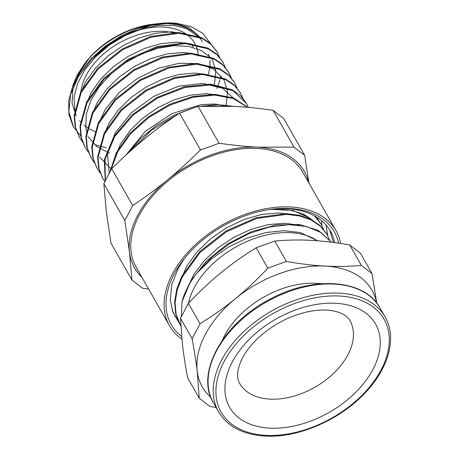 <?xml version="1.0" encoding="UTF-8"?>
<svg xmlns="http://www.w3.org/2000/svg" width="459" height="459" viewBox="0 0 459 459"><rect width="100%" height="100%" fill="white"/><g stroke="black" fill="none" stroke-linecap="round" stroke-linejoin="round"><path stroke-width="0.69" d="M181.322 316.664L181.993 301.821A86.172 55.097 -29.7 0 1 197.404 272.589L211.834 258.618L228.938 246.787L247.309 238.003L266.209 232.495L284.023 230.688L300.192 232.518L317.737 240.803M188.506 303.238A78.351 50.094 -29.7 0 1 242.369 243.568A78.351 50.094 -29.7 0 1 317.41 240.774M320.818 223.567L315.413 216.401M172.521 311.179L174.409 314.713M326.613 233.746L320.021 225.507L310.835 219.27L299.377 215.26L286.123 213.619L256.283 217.721L225.92 231.038L199.705 251.635L181.678 276.484L176.692 289.365L174.655 301.907L175.699 313.635L179.951 324.45M331.358 242.197L318.489 230.516L299.543 224.531L276.456 224.887L251.555 231.617L227.389 244.079L206.395 261.085L190.737 280.988L181.993 301.821M323.635 229.58L321.162 224.158L314.495 215.885M172.131 310.026L174.328 314.57L177.65 319.481M329.482 239.856L327.032 234.457L320.451 226.264L311.259 220.027L299.813 216.005L286.548 214.382L256.713 218.478L226.35 231.784L200.13 252.387L182.114 277.247L177.111 290.122L175.097 302.665L176.118 314.398L180.812 325.919M331.26 242.186L321.019 232.524L306.612 226.528L289.015 224.658L269.404 227.027L249.105 233.539L229.477 243.763L211.863 257.074L197.404 272.589M293.427 214.898L278.32 212.919L261.401 214.519L243.718 219.603L226.379 227.899L210.44 238.921L196.922 252.014L186.641 266.404L180.255 281.235M299.291 225.191L284.597 223.235L268.165 224.64L250.958 229.391L233.992 237.194L218.266 247.653L204.697 260.161L194.105 274.023L187.094 288.459M188.385 303.37C199.212 291.861 210.01 281.7 220.773 272.893C231.525 264.063 243.339 255.692 256.214 247.774L267.821 268.171C256.994 279.68 246.202 289.841 235.433 298.648C224.68 307.478 212.873 315.849 199.998 323.767L188.385 303.37L180.502 318.328L192.109 338.719C194.381 350.917 196.079 361.726 197.204 371.153L199.252 398.234L187.639 377.837C185.367 365.645 183.669 354.83 182.544 345.403L180.502 318.328M256.214 247.774L274.769 241.061C286.841 239.948 298.826 239.707 310.726 240.338C322.614 240.952 335.615 242.495 349.735 244.974L361.348 265.371C349.27 266.484 337.285 266.725 325.385 266.088C313.503 265.48 300.502 263.936 286.376 261.452L267.821 268.171M286.376 261.452L274.769 241.061M349.735 244.974L360.407 253.219L372.014 273.61L361.348 265.371M376.741 303.089L372.014 273.61M199.252 398.234L209.918 406.473L216.12 407.512M199.998 323.767L192.109 338.719M210.824 397.333A97.629 62.424 -29.7 0 1 197.204 371.153A97.629 62.424 -29.7 0 1 235.433 298.648A97.629 62.424 -29.7 0 1 325.385 266.088A97.629 62.424 -29.7 0 1 376.627 302.94M222.472 340.079A74.507 47.638 -29.7 0 1 321.449 283.731M334.686 242.627A90.756 58.029 150.3 0 0 330.451 231.216A90.756 58.029 150.3 0 0 272.422 209.143M271.154 209.304L293.094 210.452L309.773 218.123A82.93 53.026 150.3 0 0 282.819 209.402L270.093 209.453M184.466 258.44L177.989 268.802L171.827 284.609L170.255 299.767L172.813 311.959L178.912 322.436M181.592 336.453A93.837 59.997 -29.7 0 1 174.139 274.069A93.837 59.997 -29.7 0 1 182.78 260.597A93.837 59.997 -29.7 0 1 273.357 209.029A93.837 59.997 -29.7 0 1 338.604 243.184M211.456 44.77L202.729 33.272L190.915 26.524L175.986 23.208L171.735 22.95A80.979 51.781 150.3 0 0 159.52 23.495A80.979 51.781 150.3 0 0 138.096 28.332L159.365 23.512M159.376 23.512L176.302 23.782L189.154 27.683L200.635 37.707M156.594 23.851A73.159 46.778 150.3 0 0 154.826 24.034A73.159 46.778 150.3 0 0 89.321 58.109L84.146 64.323L77.25 75.047L72.849 85.357L71.025 92.942M84.14 64.323L85.334 62.757A70.078 44.81 -29.7 0 1 152.979 24.247L154.826 24.034M153.891 24.149A70.078 44.81 -29.7 0 1 155.67 23.983M156.112 23.948A70.078 44.81 -29.7 0 1 159.812 23.765M74.266 84.404A70.078 44.81 -29.7 0 1 75.965 79.206M202.344 41.746A73.159 46.778 150.3 0 0 157.104 23.805M318.047 219.626L318.007 218.019M303.313 214.032L315.207 222.259M329.625 229.839L333.412 242.461M326.028 225.013L327.795 235.886M175.917 317.129L174.845 316.394M321.529 220.647L321.937 225.593M316.09 216.803L316.085 217.423M89.321 58.109L78.896 73.079L72.975 88.438L72.063 103.086L76.211 115.943M79.625 120.82L80.847 122.197M83.986 125.146L87.577 127.786M89.396 128.899L95.26 131.704M208.621 73.945L209.883 67.112M209.987 65.855L209.912 60.29M209.447 57.151L208.679 54.179M185.499 33.742L171.402 31.826L155.567 33.289L139.008 38.034L122.748 45.814L107.813 56.153L95.139 68.466L85.517 81.989L79.573 95.925M214.496 84.261L215.782 70.755L212.167 58.999M191.334 44.024L177.208 42.13L161.367 43.599L144.792 48.367L128.526 56.159L113.591 66.532L100.928 78.85L91.33 92.391L85.403 106.339M87.944 136.541L96.694 146.541L109.472 153.197M197.244 54.34L183.135 52.435L167.294 53.887L150.724 58.637L134.453 66.423L119.518 76.779L106.838 89.092L97.228 102.627L91.284 116.575M226.218 104.853L227.515 91.352L223.889 79.602L213.779 69.229L198.34 63.583L179.165 63.256L158.183 68.345L137.539 78.397L119.317 92.437L105.381 109.144L97.153 126.873M99.672 157.139L111.434 169.239M208.96 74.932L194.834 73.038L178.987 74.49L162.406 79.264L146.128 87.049L131.194 97.423L118.514 109.747L108.921 123.299L102.982 137.252M235.616 100.205L222.862 88.329L202.912 83.395L178.654 86.206L153.61 96.436L131.4 112.707L115.226 132.806L107.463 153.954L109.265 173.209M220.653 95.524L206.527 93.63L190.686 95.099L174.11 99.867L157.844 107.658L142.91 118.032L130.241 130.35L120.642 143.897L114.716 157.839M227.389 106.075L215.064 104.021L201.226 104.635L171.85 113.66L145.044 131.538L126.087 154.947M86.745 132.33L85.799 127.608L86.275 114.389L90.871 100.464L99.339 86.665L111.089 73.824L125.422 62.722L141.395 54.007L158.016 48.218L174.248 45.659L189.045 46.502L201.501 50.628L210.612 57.587M75.018 111.744L73.991 97.583L77.451 83.773L84.886 69.86L95.788 56.664L109.483 45.011L125.095 35.567L141.642 28.923L158.085 25.434L173.382 25.331L186.583 28.556L198.867 36.972M171.735 22.95L151.017 25.388L129.547 32.738L109.144 44.42L91.57 59.498L78.305 76.728L70.525 94.709L68.873 111.95L73.538 127.057L81.151 136.375M95.575 144.797L99.85 146.18M101.267 146.559L106.293 147.614M216.9 88.489L217.859 86.189M218.042 85.707L219.953 79.74M220.475 77.508L220.762 76.016M219.654 57.501L217.227 52.074L211.048 44.391L202.43 38.545L179.222 33.283L151.212 37.173L122.696 49.715L98.077 69.12L81.168 92.517L74.599 116.443L75.569 127.487L79.407 137.35L82.758 142.244M225.512 67.812L223.085 62.378L216.923 54.69L208.288 48.855L185.092 43.582L157.076 47.461L128.56 60.014L103.946 79.418L87.038 102.816L80.457 126.741L81.444 137.78L85.259 147.66L88.639 152.572M231.393 78.11L228.949 72.677L222.781 64.989L214.158 59.148L190.955 53.875L162.934 57.771L134.424 70.319L109.81 89.717L92.89 113.115L86.315 137.04L87.302 148.085L91.134 157.953L94.485 162.847M237.24 88.403L234.819 82.976L228.645 75.293L220.016 69.452L196.819 64.185L168.803 68.07L140.288 80.612L115.668 100.022L98.765 123.419L92.19 147.339L93.166 158.389L96.992 168.258L100.366 173.158M243.115 98.719L240.671 93.28L234.515 85.586L225.885 79.751L202.689 74.473L174.667 78.363L146.151 90.922L121.543 110.321L104.623 133.712L98.042 157.644L99.035 168.683L102.856 178.557L104.847 181.672M248.376 107.372L246.546 103.573L232.753 90.561L211.255 84.909L185.057 87.462L157.776 97.956L133.202 115.048L114.761 136.478L105.013 159.382L105.329 180.72M247.39 107.28L233.482 98.57L214.818 95.093L193.153 97.239L170.547 104.864L149.129 117.275L130.941 133.385L117.711 151.717L110.676 170.622M228.588 106.115L207.738 106.029M176.755 114.997L151.527 130.161L131.331 150.202M309.773 218.123L314.34 221.72M138.09 28.332L121.073 35.986L105.191 46.244L91.318 58.54L80.239 72.252L72.539 86.636L68.689 100.934L68.867 114.4L73.205 126.454M216.866 51.454L210.629 43.634L201.994 37.799L178.803 32.526L150.781 36.404L122.266 48.964L97.652 68.368L80.744 91.76L74.157 115.685L75.15 126.724L79.459 137.436M222.913 62.08L216.487 53.938L207.881 48.097L184.696 42.825L156.703 46.698L128.21 59.217L103.591 78.581L86.648 101.955L80.032 125.875L80.979 136.92L84.783 146.794M228.806 72.43L222.357 64.237L213.722 58.396L190.525 53.129L162.509 57.008L133.994 69.561L109.38 88.966L92.471 112.357L85.89 136.283L86.877 147.328L91.123 157.93M234.52 82.459L228.215 74.53L219.591 68.695L196.389 63.422L168.373 67.312L139.857 79.866L115.249 99.264L98.329 122.656L91.748 146.587L92.741 157.626L96.654 167.65M240.677 93.292L234.079 84.84L225.449 78.994L202.253 73.733L174.236 77.611L145.721 90.159L121.101 109.563L104.199 132.961L97.624 156.886L98.599 167.931L102.621 178.132M246.122 102.856L240.286 95.443L232.208 89.752L210.52 84.123L184.093 86.837L156.668 97.572L132.077 114.928L113.775 136.593L104.371 159.646L105.209 180.961M247.694 107.308L233.803 98.088L214.823 94.359L192.677 96.499L169.537 104.365L147.712 117.246L129.352 133.913L116.305 152.801L109.867 172.096M232.988 106.299L217.887 104.6L201.128 106.258M192.843 108.215L174.225 115.22L156.53 125.433L140.913 138.251L128.359 152.87M308.884 182.969L304.696 155.366L283.748 118.565A351.095 69.63 -129.3 0 0 273.076 110.321L294.03 147.127L257.677 147.161C245.794 146.547 232.92 145.233 219.063 143.214A351.095 260.683 173.2 0 1 200.508 149.927C189.418 160.977 178.494 170.909 167.73 179.716C156.972 188.546 145.291 197.146 132.68 205.523L111.726 168.717C122.817 157.667 133.741 147.735 144.505 138.928C155.262 130.098 166.944 121.497 179.555 113.121A351.095 260.683 173.2 0 1 198.11 106.408L234.457 106.373C246.345 106.987 259.215 108.301 273.076 110.321M219.063 143.214L198.11 106.408M179.555 113.121L200.508 149.927M304.696 155.366A351.095 69.63 -129.3 0 1 294.03 147.127M131.934 279.99L110.98 243.184L106.276 211.438L103.843 183.675L124.796 220.481L129.495 252.226L131.934 279.99A351.095 69.63 50.7 0 0 142.6 288.229L148.63 289.072M132.68 205.523A351.095 191.059 93 0 1 124.796 220.481M103.843 183.675A351.095 191.059 93 0 1 111.726 168.717M141.94 277.322A97.629 62.424 -29.7 0 1 129.495 252.226A97.629 62.424 -29.7 0 1 167.73 179.716A97.629 62.424 -29.7 0 1 257.677 147.161A97.629 62.424 -29.7 0 1 308.591 182.452M181.844 339.046A95.879 61.305 -29.7 0 1 169.434 325.609L136.128 267.109A95.879 61.305 -29.7 0 1 139.117 215.472A95.879 61.305 -29.7 0 1 223.355 152.285A95.879 61.305 -29.7 0 1 302.774 172.234L336.08 230.739A95.879 61.305 -29.7 0 1 340.687 243.494M95.271 55.797A65.769 42.056 -29.7 0 1 160.145 26.949A65.769 42.056 -29.7 0 1 198.363 55.923M80.853 93.16A62.688 40.082 -29.7 0 1 86.24 75.201A62.688 40.082 -29.7 0 1 174.81 33.283M191.317 44.024A62.688 40.082 -29.7 0 1 193.245 46.927M169.434 325.609A95.879 61.305 -29.7 0 1 172.423 273.977A95.879 61.305 -29.7 0 1 256.661 210.79A95.879 61.305 -29.7 0 1 336.08 230.739M269.932 399.123A63.457 40.576 -29.7 0 1 239.632 383.385C237.819 380.127 237.24 376.196 237.882 371.583C238.313 368.17 239.529 364.308 241.52 359.999C245.892 350.722 253.351 341.731 263.885 333.027C278.068 321.834 293.381 314.616 309.825 311.374C316.641 310.123 322.849 309.75 328.437 310.244C342.907 311.65 348.421 317.508 349.924 320.594A63.457 40.576 -29.7 0 1 334.41 372.57A63.457 40.576 -29.7 0 1 269.932 399.123M213.378 402.698A95.828 61.276 -29.7 0 1 266.34 302.039A95.828 61.276 -29.7 0 1 379.937 307.874C364.945 279.376 313.956 275.434 270.781 298.775C223.361 322.459 194.955 373.144 213.378 402.698L218.536 411.763C227.44 426.531 242.926 434.627 264.986 436.05C297.415 438.133 338.702 420.593 364.01 394.029C388.589 369.128 397.362 337.692 385.095 316.939A95.828 61.276 150.3 0 0 271.498 311.099A95.828 61.276 150.3 0 0 218.536 411.763M265.876 435.373A93.774 59.957 -29.7 0 1 252.915 327.347A93.774 59.957 -29.7 0 1 388.997 334.456A93.774 59.957 -29.7 0 1 265.876 435.373M269.703 428.121A84.014 53.714 -29.7 0 1 258.09 331.341A84.014 53.714 -29.7 0 1 380.006 337.709A84.014 53.714 -29.7 0 1 269.703 428.121M173.892 313.818L174.322 314.576M179.756 324.123L180.186 324.874M320.732 223.407L320.996 223.866M385.095 316.939L379.937 307.874M158.498 23.616L159.52 23.495M73.113 126.3L73.406 126.822M78.977 136.598L79.407 137.356M90.704 157.202L91.134 157.953M96.568 167.501L96.797 167.908M102.432 177.799L102.862 178.557M216.791 51.322L216.964 51.626M222.655 61.621L223.085 62.378M228.519 71.92L228.949 72.677M240.246 92.523L240.677 93.275"/></g></svg>
